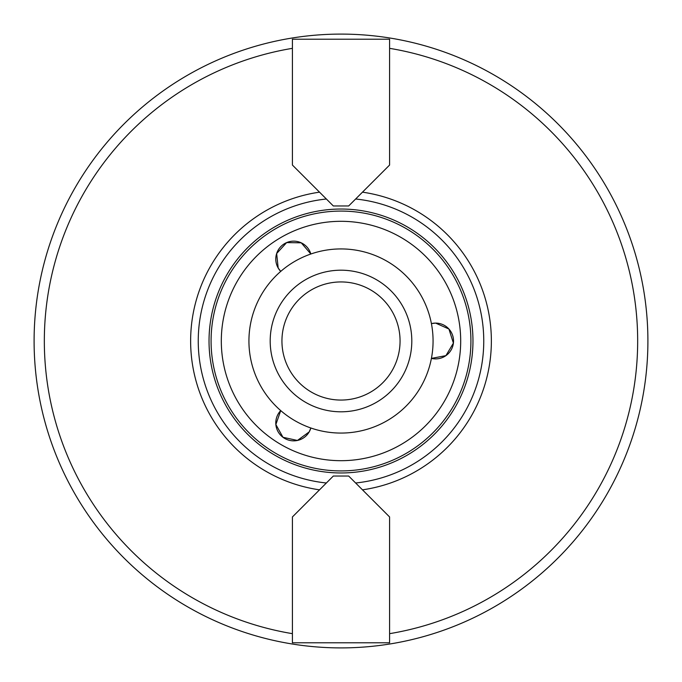 <?xml version="1.0" encoding="UTF-8"?>
<svg xmlns="http://www.w3.org/2000/svg" width="682" height="682" viewBox="0 0 682 682"><rect width="100%" height="100%" fill="white"/><g stroke="black" fill="none" stroke-linecap="round" stroke-linejoin="round"><path stroke-width="1.02" d="M248.93 341A92.07 92.07 0 0 0 387.035 420.734A92.07 92.07 0 0 0 387.035 261.266A92.07 92.07 0 0 0 248.93 341M270.191 341A70.809 70.809 0 0 0 376.404 402.32A70.809 70.809 0 0 0 376.404 279.68A70.809 70.809 0 0 0 270.191 341M281.939 341A59.061 59.061 0 0 0 370.531 392.15A59.061 59.061 0 0 0 370.531 289.85A59.061 59.061 0 0 0 281.939 341M389.593 165.044L348.673 205.964L333.327 205.964L292.408 165.044L292.408 39.215L389.593 39.215L389.593 165.044M326.371 199.008A142.743 142.743 0 0 0 326.371 482.992M355.629 482.992A142.743 142.743 0 0 0 355.629 199.008M319.526 192.162A150.381 150.381 0 0 0 319.526 489.838M34.1 341A306.9 306.9 0 0 0 494.45 606.784A306.9 306.9 0 0 0 494.45 75.216A306.9 306.9 0 0 0 34.1 341M292.408 516.956L333.327 476.036L348.673 476.036L389.593 516.956L389.593 642.785L292.408 642.785L292.408 516.956M309.193 431.902L297.42 440.461L282.962 437.281L275.86 424.528L280.728 410.598A17.902 17.902 0 0 0 282.962 437.281A17.902 17.902 0 0 0 309.193 431.902L310.856 427.998A17.902 17.902 0 0 1 309.193 431.902M278.179 268L276.653 253.525L286.636 242.596L301.231 242.818L310.856 254.002A17.902 17.902 0 0 0 286.636 242.596A17.902 17.902 0 0 0 278.179 268L280.728 271.402A17.902 17.902 0 0 1 278.179 268M435.627 323.098L448.927 329.014L453.402 343.123L445.909 355.646L431.408 358.391A17.902 17.902 0 0 0 453.402 343.123A17.902 17.902 0 0 0 435.627 323.098L431.408 323.609A17.902 17.902 0 0 1 435.627 323.098M211.079 341A129.921 129.921 0 0 0 405.961 453.513A129.921 129.921 0 0 0 405.961 228.487A129.921 129.921 0 0 0 211.079 341A129.921 129.921 0 0 0 405.961 453.513A129.921 129.921 0 0 0 405.961 228.487A129.921 129.921 0 0 0 211.079 341M362.474 489.838A150.381 150.381 0 0 0 362.474 192.162M209.033 341A131.967 131.967 0 0 0 406.983 455.286A131.967 131.967 0 0 0 406.983 226.714A131.967 131.967 0 0 0 209.033 341M292.408 48.337A296.67 296.67 0 0 0 292.408 633.663M389.593 633.663A296.67 296.67 0 0 0 389.593 48.337M221.309 341A119.691 119.691 0 0 0 400.846 444.655A119.691 119.691 0 0 0 400.846 237.345A119.691 119.691 0 0 0 221.309 341"/></g></svg>
